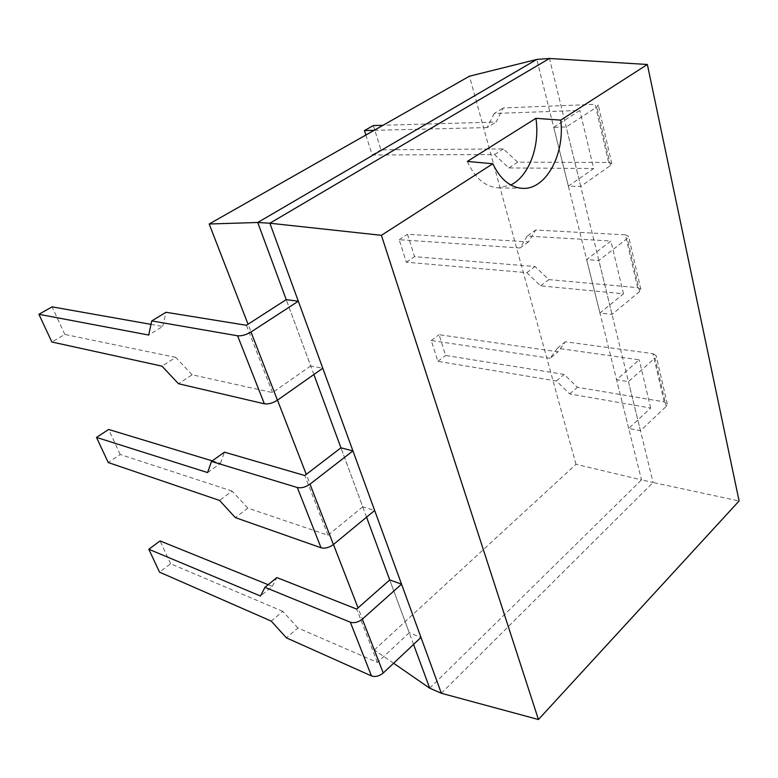 <?xml version="1.0" encoding="UTF-8"?>
<svg xmlns="http://www.w3.org/2000/svg" width="778" height="778" viewBox="0 0 778 778"><rect width="100%" height="100%" fill="white"/><g stroke="black" fill="none" stroke-linecap="round" stroke-linejoin="round"><path stroke-width="0.58" stroke-dasharray="3.89 2.92" d="M413.556 644.437L389.729 579.921L409.247 632.777L420.986 637.445M366.555 517.156L340.949 447.817L362.752 506.848L374.665 510.465M313.884 374.519L286.226 299.627L310.723 365.961L322.782 368.247M429.709 688.19L641.5 479.88L653.112 482.496L549.472 58.476M441.35 693.266L653.112 482.496L739.1 500.964M393.6 663.235L374.354 649.941L358.045 607.881M333.461 544.493L306.279 474.386M277.493 400.155L248.046 324.222M374.354 649.941L575.983 464.31L641.5 479.88L536.81 59.429M575.983 464.31L469.445 76.205M467.345 161.435C474.969 178.25 485.346 187.051 498.494 187.819L510.767 184.989M310.723 365.961L272.553 392.589L192.127 374.792L178.444 383.719M192.127 374.792L175.76 357.394L161.999 366.146M175.76 357.394L64.817 334.433L51.854 341.999M151.01 324.368L162.709 326.439L148.676 335.046M162.709 326.439L166.006 312.289M64.817 334.433L52.097 306.853M272.553 392.589L246.402 325.282M373.343 125.559L380.977 149.843L503.395 148.909L517.662 162.184L608.6 162.417L595.121 104.349L503.269 107.967L496.16 122.029L383.029 125.277M608.6 162.417L611.8 163.604L610.419 165.519L580.748 186.438L568.368 186.185L553.703 127.281L566.209 126.979L596.882 107.043L598.331 105.273L595.121 104.349M553.703 127.281L579.834 110.437L494.186 113.471L503.269 107.967M494.186 113.471L487.145 127.563L496.16 122.029M568.368 186.185L593.663 168.534L579.834 110.437M365.874 135.022L372.215 154.958L494.516 154.559L508.851 167.931L593.663 168.534M508.851 167.931L517.662 162.184M487.145 127.563L374.13 130.334M494.516 154.559L503.395 148.909M372.215 154.958L380.977 149.843M580.748 186.438L566.209 126.979M362.752 506.848L327.985 535.245L247.842 508.112L235.335 517.603M247.842 508.112L232.116 491.103L219.542 500.429M232.116 491.103L120.201 454.498L108.239 462.531M212.238 460.877L220.427 463.367L207.609 472.577M220.427 463.367L224.453 452.154M120.201 454.498L108.657 429.466M327.985 535.245L304.781 475.523M637.659 287.656L625.405 234.868L535.672 230.016L528.457 241.919L407.507 234.256L414.548 256.672L535.079 266.523L548.83 279.603L637.659 287.656L640.848 289.367L639.613 291.565L627.311 238.447L598.846 260.494L586.651 259.589L610.915 241.005L527.192 236.065L535.672 230.016M625.405 234.868L628.605 236.366L627.311 238.447M527.192 236.065L520.044 247.968L528.457 241.919M520.044 247.968L399.172 239.702L406.33 262.205L526.794 272.67L540.603 285.847L623.479 293.802L599.955 313.028L612.014 314.37L639.613 291.565M540.603 285.847L548.83 279.603M399.172 239.702L407.507 234.256M526.794 272.67L535.079 266.523M406.33 262.205L414.548 256.672M612.014 314.37L598.846 260.494M599.955 313.028L586.651 259.589M623.479 293.802L610.915 241.005M409.247 632.777L377.408 662.428L297.925 627.963L286.43 637.863M297.925 627.963L282.803 611.352L271.24 621.097M282.803 611.352L170.596 563.749L159.509 572.141M268.167 584.696L272.271 586.349L260.494 596.016M272.271 586.349L276.871 577.577M170.596 563.749L160.073 540.934M377.408 662.428L356.684 609.086M664.149 401.856L652.975 353.659L565.334 341.775L558.059 351.821L439.074 334.705L445.599 355.458L564.147 374.422L577.422 387.298L664.149 401.856L667.32 404.006L666.221 406.437L654.998 357.968L628.459 381.648L616.575 379.771L639.195 359.815L557.398 348.252L565.334 341.775M652.975 353.659L656.146 355.624L654.998 357.968M557.398 348.252L550.182 358.288L558.059 351.821M550.182 358.288L431.236 340.501L437.858 361.323L556.377 380.967L569.7 393.94L650.671 408.012L628.702 428.464L640.45 430.711L666.221 406.437M569.7 393.94L577.422 387.298M431.236 340.501L439.074 334.705M556.377 380.967L564.147 374.422M437.858 361.323L445.599 355.458M640.45 430.711L628.459 381.648M628.702 428.464L616.575 379.771M650.671 408.012L639.195 359.815M610.419 165.519L596.882 107.043M498.494 187.819L522.835 188.373M611.8 163.604L598.331 105.273M640.848 289.367L628.605 236.366M667.32 404.006L656.146 355.624"/><path stroke-width="1.17" d="M413.556 644.437L429.709 688.19L441.35 693.266L269.869 223.228L381.405 235.316L492.805 163.759C500.4 179.494 510.417 187.692 522.835 188.373C545.991 189.628 565.052 154.297 560.744 120.123L647.364 64.486L739.1 500.964L538.434 719.524L381.405 235.316M264.948 587.322L350.333 622.206L371.485 675.936L286.43 637.863L271.24 621.097L159.509 572.141L148.812 549.258L260.494 596.016L264.948 587.322L276.871 577.577L356.684 609.086L389.729 579.921L366.555 517.156M211.46 461.432L297.322 487.534L321.042 547.78L235.335 517.603L219.542 500.429L108.239 462.531L96.491 437.411L207.609 472.577L211.46 461.432L224.453 452.154L304.781 475.523L340.949 447.817L313.884 374.519M151.759 320.915L237.591 335.795L264.364 403.811L178.444 383.719L161.999 366.146L51.854 341.999L38.9 314.293L148.676 335.046L151.759 320.915L166.006 312.289L246.402 325.282L286.226 299.627L257.742 222.489L269.869 223.228L549.472 58.476L647.364 64.486M429.709 688.19L393.6 663.235M536.81 59.429L257.742 222.489L209.185 224.006L469.445 76.205L536.81 59.429L549.472 58.476M358.045 607.881L333.461 544.493M306.279 474.386L277.493 400.155M248.046 324.222L209.185 224.006M441.35 693.266L538.434 719.524M560.744 120.123L535.906 118.324L467.345 161.435L492.805 163.759M510.767 184.989C528.933 176.402 540.233 145.963 535.906 118.324M237.591 335.795C241.666 336.125 246.13 334.861 250.993 332.002L298.324 301.212L322.782 368.247L277.445 400.193C272.777 403.14 268.41 404.346 264.364 403.811M286.226 299.627L298.324 301.212M151.01 324.368L52.097 306.853L38.9 314.293M383.029 125.277L373.343 125.559L364.454 130.568L365.874 135.022M374.13 130.334L364.454 130.568M297.322 487.534C301.339 488.312 305.56 487.184 309.994 484.14L352.93 450.9L374.665 510.465L333.412 544.542C329.143 547.634 325.019 548.714 321.042 547.78M340.949 447.817L352.93 450.9M212.238 460.877L108.657 429.466L96.491 437.411M350.333 622.206C354.272 623.324 358.279 622.303 362.344 619.142L401.545 584.161L420.986 637.445L383.233 672.999C379.304 676.199 375.385 677.181 371.485 675.936M389.729 579.921L401.545 584.161M268.167 584.696L160.073 540.934L148.812 549.258M250.993 332.002L277.445 400.193M309.994 484.14L333.412 544.542M362.344 619.142L383.233 672.999"/></g></svg>

